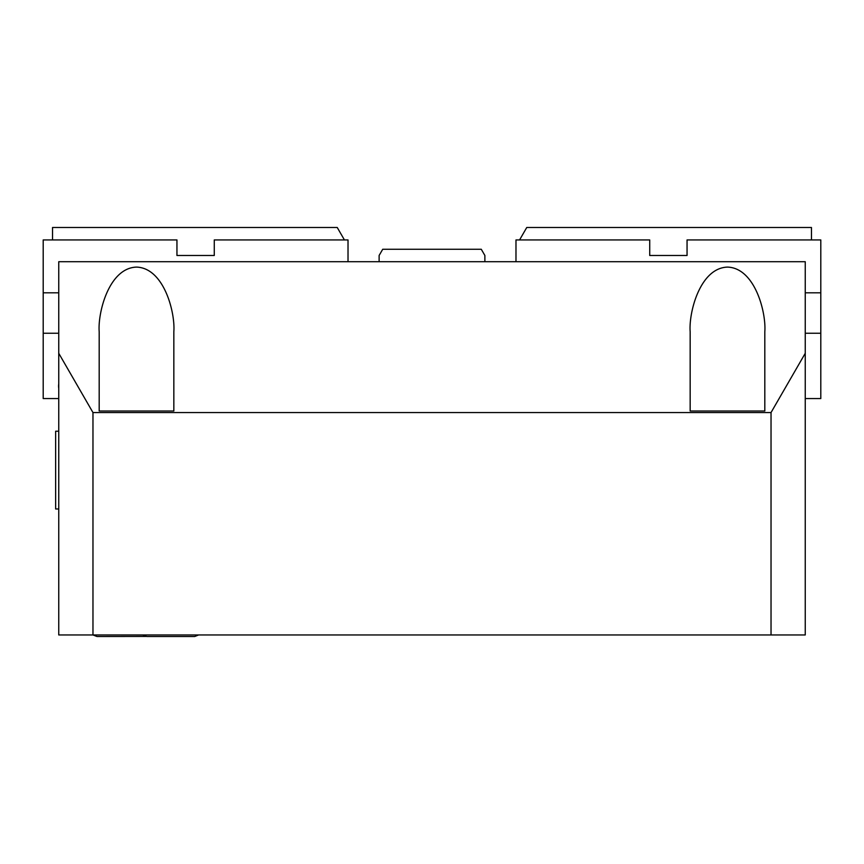<?xml version="1.0" encoding="UTF-8"?>
<svg xmlns="http://www.w3.org/2000/svg" width="864" height="864" viewBox="0 0 864 864"><rect width="100%" height="100%" fill="white"/><g stroke="black" fill="none" stroke-linecap="round" stroke-linejoin="round"><path stroke-width="1.3" d="M805.248 353.29L805.248 634.954L771.034 634.954L771.034 412.549L805.248 353.29L805.248 261.706L58.752 261.706L58.752 353.29L92.966 412.549L92.966 634.954L58.752 634.954L58.752 353.29M771.034 412.549L92.966 412.549M690.163 411.005L690.163 331.744C688.662 312.833 699.862 267.97 727.488 267.095C755.114 267.97 766.314 312.833 764.813 331.744L764.813 411.005L690.163 411.005M173.837 331.744C175.338 312.833 164.138 267.97 136.512 267.095C108.886 267.97 97.686 312.833 99.187 331.744L99.187 411.005L173.837 411.005L173.837 331.744M771.034 634.954L92.966 634.954L97.027 636.509M348.019 246.154L348.019 261.706L348.019 239.933L214.272 239.933L214.272 255.485L176.947 255.485L176.947 239.933L43.2 239.933L43.2 398.563L58.752 398.563M58.752 292.81L43.2 292.81M58.752 333.245L43.2 333.245M515.981 246.154L515.981 261.706L515.981 239.933L649.728 239.933L649.728 255.485L687.053 255.485L687.053 239.933L820.8 239.933L820.8 398.563L805.248 398.563M805.248 333.245L820.8 333.245M805.248 292.81L820.8 292.81M344.423 239.933L337.241 227.491L52.531 227.491L52.531 239.933M519.577 239.933L526.759 227.491L811.469 227.491L811.469 239.933M484.877 261.706L484.877 255.485L481.28 249.264L382.72 249.264L379.123 255.485L379.123 261.706L484.877 261.706M58.752 431.222L55.642 431.222L55.642 508.982L58.752 508.982M97.006 636.509L145.843 636.433M186.602 636.509L194.681 636.509L198.677 634.954L194.681 636.509L146.772 636.509L186.602 636.509M142.776 634.954L146.772 636.509M58.752 383.875A14.926 14.926 0 0 0 58.752 388.368"/></g></svg>
